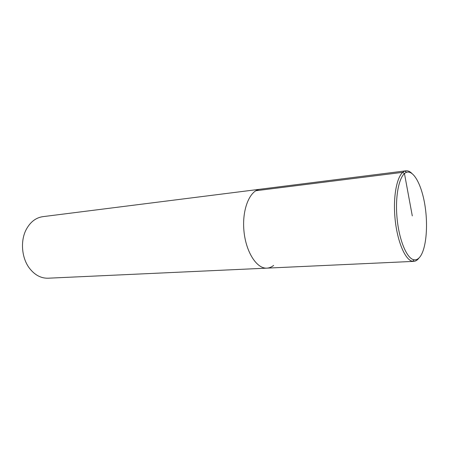 <?xml version="1.0" encoding="UTF-8"?>
<svg xmlns="http://www.w3.org/2000/svg" width="449" height="449" viewBox="0 0 449 449"><rect width="100%" height="100%" fill="white"/><g stroke="black" fill="none" stroke-linecap="round" stroke-linejoin="round"><path stroke-width="0.67" d="M42.857 216.659C35.768 217.698 30.19 222.059 26.109 229.736C20.216 241.074 21.675 258.012 29.415 268.182C34.741 275.046 40.977 278.391 48.133 278.206L266.902 268.137C269.299 268.008 271.538 267.099 273.632 265.41M266.908 268.137C256.648 268.895 245.654 251.659 243.891 230.354C242 209.06 249.897 190.213 260.134 189.225C249.897 190.213 242 209.06 243.891 230.354C245.654 251.659 256.648 268.895 266.908 268.137L413.731 261.374C415.533 261.273 417.194 260.274 418.709 258.377L419.097 257.866M411.828 173.359C409.864 171.451 407.905 170.603 405.952 170.816L404.936 171.047C397.702 173.185 392.886 193.912 394.935 217.344C396.905 240.776 405.178 260.414 412.676 261.312L413.731 261.374M419.894 256.968C426.118 249.133 428.223 226.47 425.046 206.018C421.937 185.532 413.826 169.879 406.57 172.315C399.599 174.425 394.991 194.507 396.972 217.17C398.88 239.839 406.845 258.871 414.073 259.786C416.195 260.1 418.137 259.163 419.894 256.968M255.846 190.735L402.747 172.332L404.459 173.572L412.289 215.885M405.941 170.816L42.835 216.659M404.914 171.058L406.547 172.326M412.676 261.312L414.073 259.786"/></g></svg>
